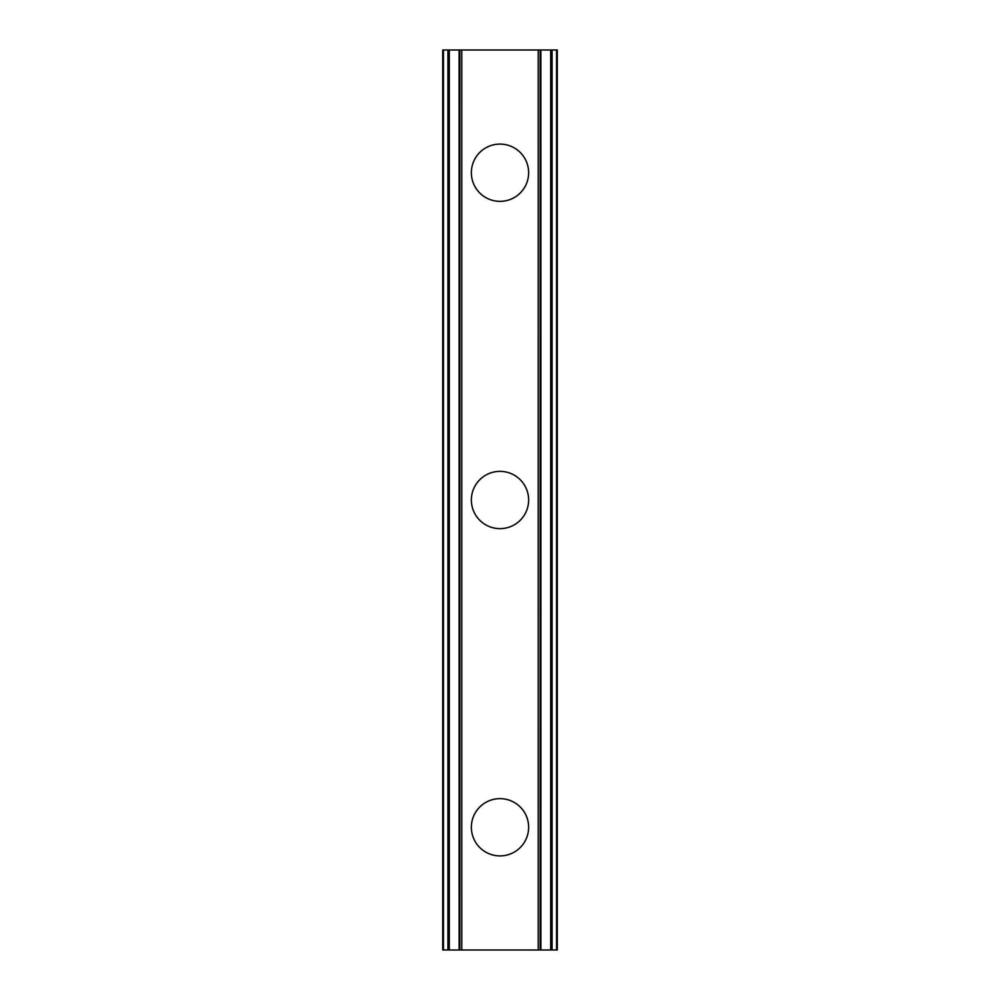 <?xml version="1.0" encoding="UTF-8"?>
<svg xmlns="http://www.w3.org/2000/svg" width="1000" height="1000" viewBox="0 0 1000 1000"><rect width="100%" height="100%" fill="white"/><g stroke="black" fill="none" stroke-linecap="round" stroke-linejoin="round"><path stroke-width="1.5" d="M471.362 827.275A28.637 28.637 0 0 1 500 798.637A28.637 28.637 0 0 1 528.638 827.275A28.637 28.637 0 0 1 500 855.913A28.637 28.637 0 0 1 471.362 827.275M471.362 500A28.637 28.637 0 0 1 500 471.362A28.637 28.637 0 0 1 528.638 500A28.637 28.637 0 0 1 500 528.638A28.637 28.637 0 0 1 471.362 500M471.362 172.725A28.637 28.637 0 0 1 500 144.088A28.637 28.637 0 0 1 528.638 172.725A28.637 28.637 0 0 1 500 201.363A28.637 28.637 0 0 1 471.362 172.725M550.688 50L442.725 50L442.725 950L557.275 950L557.275 50L550.688 50L550.688 950M459.113 50L459.137 950L459.113 50M540.887 950L540.862 50L540.887 950M442.725 50L442.725 950M461.788 50L461.788 950M538.212 50L538.212 950M557.275 50L557.275 950M443.45 50L443.45 950M447.912 50L447.912 950M449.312 50L449.312 950M459.837 50L459.837 950M540.163 50L540.163 950M552.087 50L552.087 950M556.55 50L556.55 950"/></g></svg>
